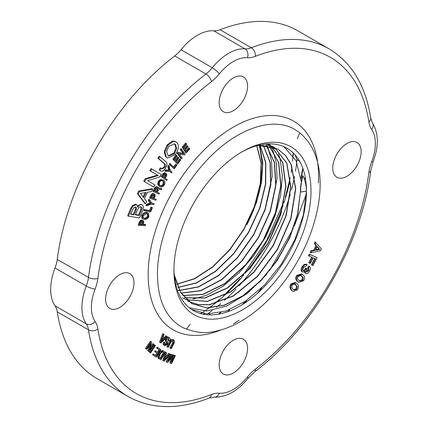 <?xml version="1.0" encoding="UTF-8"?>
<svg xmlns="http://www.w3.org/2000/svg" width="428" height="428" viewBox="0 0 428 428"><rect width="100%" height="100%" fill="white"/><g stroke="black" fill="none" stroke-linecap="round" stroke-linejoin="round"><path stroke-width="0.64" d="M157.451 274.46C157.809 300.782 166.214 318.475 182.665 327.527C194.435 332.626 205.44 333.851 215.675 331.208C225.021 329.282 234.437 325.382 243.928 319.507C261.61 308.385 277.264 292.618 290.89 272.208C304.779 251.017 313.847 229.034 318.095 206.259C320.294 193.975 320.727 182.499 319.384 171.837C317.876 159.944 314.115 149.859 308.096 141.577C304.057 136.42 300.156 132.728 296.39 130.503C273.358 114.784 233.629 129.203 203.102 164.422C175.662 195.056 157.156 239.643 157.451 274.46M173.929 270.271A96.915 55.956 -60 0 1 242.457 151.571A96.915 55.956 -60 0 1 310.99 191.139A96.915 55.956 -60 0 1 242.457 309.84A96.915 55.956 -60 0 1 173.929 270.271M145.504 203.776L144.75 203.337L137.404 193.681L138.709 191.043L151.961 188.748L152.721 189.187L151.539 191.573L147.606 192.204L144.434 198.624L146.644 201.481L145.504 203.776L138.158 194.119L139.464 191.482L152.721 189.187M128.4 216.199L127.646 215.76L130.829 208.099L132.648 205.483L135.494 204.22L136.184 204.45L136.944 204.889L137.72 207.211C139.052 205.349 140.363 204.52 141.657 204.712L142.337 204.948L143.348 206.451L143.107 209.479L139.608 217.895L128.4 216.199L131.583 208.538L133.408 205.922L136.254 204.659L136.944 204.889M137.666 205.884L140.898 204.279L142.337 204.948M186.314 152.866L185.559 152.427L182.216 147.007L185.527 143.086L186.287 143.519L186.667 144.14L183.97 147.334L185.024 149.046L187.619 145.975L187.999 146.595L185.404 149.661L186.549 151.517L189.358 148.195L189.738 148.816L186.314 152.866L182.97 147.446L186.287 143.519M184.548 148.275L186.859 145.536L187.619 145.975M186.078 150.747L188.598 147.762L189.358 148.195M181.622 158.74L180.862 158.301L177.192 153.278L177.898 152.389L183.184 153.518L180.22 149.458L180.819 148.703L181.574 149.142L185.244 154.166L184.564 155.027L179.289 153.973L182.221 157.986L181.622 158.74L177.952 153.716L178.658 152.823L183.944 153.957L180.974 149.896L181.574 149.142M177.583 164.138L172.842 159.082L175.962 154.893L176.716 155.327L177.171 155.856L174.635 159.269L175.892 160.725L178.332 157.445L178.786 157.969L176.347 161.249L177.711 162.833L180.349 159.28L180.803 159.804L177.583 164.138L173.602 159.521L176.716 155.327M175.309 160.051L177.572 157.006L178.332 157.445M177.128 162.159L179.594 158.841L180.349 159.28M174.196 168.932L169.188 164.25L169.75 163.448L174.271 167.648L176.416 164.603L176.898 165.085L174.196 168.932L169.943 164.684L170.505 163.887M173.645 167.022L175.657 164.165L176.416 164.603M171.553 172.864L169.782 171.344L165.438 171.414L166.096 170.419L169.499 170.467L168.509 166.786L169.167 165.791L170.323 170.531L172.093 172.045L171.553 172.864L169.541 171.35M165.438 171.414L164.678 170.981L165.336 169.986L168.744 170.028L167.749 166.348L168.413 165.352L169.167 165.791M159.093 186.121L157.638 184.201L158.237 181.376L160.441 179.439L163.496 180.161M163.544 180.188C165.128 181.258 165.374 182.836 164.282 184.928C163.031 186.865 161.538 187.4 159.804 186.528L158.397 184.639L158.991 181.814L161.196 179.878L163.544 180.188L162.79 179.749M153.989 198.48L156.284 199.469L155.846 200.347L150.265 198.335L151.747 195.371L152.93 194.093L154.588 194.135L153.545 193.568L155.23 195.002L155.038 196.388L153.919 198.619L156.284 199.469M150.265 198.335L149.506 197.897L150.988 194.933L152.17 193.659L153.545 193.568M151.731 202.952L154.192 203.846L153.78 204.728L151.507 204.119L146.761 205.793L147.264 204.712L150.998 203.487L149.094 200.769L149.597 199.694L151.919 203.236L154.192 203.846M146.761 205.793L146.007 205.354L146.504 204.274L150.244 203.049L148.334 200.336L148.837 199.255L149.597 199.694M144.573 210.849L143.819 210.41L144.204 209.517L149.511 210.533L150.982 207.131L151.662 207.259L152.422 207.698L150.565 211.988L144.573 210.849L144.958 209.955L150.265 210.967L151.737 207.569L152.422 207.698M143.08 224.256L144.873 224.309L145.627 224.748L145.306 225.647L138.934 225.46L140.031 222.426L141.09 220.96L142.551 220.495L143.728 221.105L143.755 222.389L142.931 224.668L145.627 224.748M138.934 225.46L138.18 225.021L139.271 221.988L140.331 220.527L141.796 220.056L143.321 220.682M160.928 351.019L162.565 350.575L165.283 352.057L160.949 359.755L158.339 358.327L157.718 356.893L158.756 353.63L160.928 351.019L161.688 351.452L163.325 351.008L165.283 352.057M293.228 291.42L291.473 290.184C289.574 288.263 289.435 286.15 291.061 283.85L295.229 282.405L297.182 283.801C298.84 285.615 298.91 287.659 297.39 289.933L293.228 291.42L292.233 290.623C290.328 288.697 290.195 286.583 291.821 284.283L295.989 282.844M310.905 252.873L310.15 252.44L310.947 250.717L313.794 250.123L315.95 245.501L314.275 243.591L315.045 241.938L321.38 248.839L320.497 250.738L310.905 252.873L311.707 251.156L314.553 250.557L316.709 245.94L315.035 244.03L315.805 242.376M309.498 263.113L312.461 257.495L309.214 256.083L310.016 254.564L317.132 257.656L312.948 265.585L312.14 265.232L315.522 258.822L313.269 257.849L310.311 263.466L308.738 262.674L311.659 257.148M309.214 256.083L308.454 255.65L309.257 254.125L317.132 257.656M312.14 265.232L311.381 264.798L314.719 258.475M301.938 271.721L301.874 271.684C300.707 270.774 300.804 269.078 302.152 266.596L304.067 264.413L306.357 264.21L307.117 264.643L306.336 265.981L303.784 267.195C302.724 269.003 302.628 270.17 303.489 270.689L303.511 270.699M302.735 270.25C303.495 270.71 304.351 270.132 305.298 268.517L305.688 267.848L307.133 268.704L306.138 270.785L306.646 272.09M305.876 271.646L308.096 270.095L307.93 267.254L308.7 265.938L309.46 266.377C310.787 267.281 310.803 268.854 309.519 271.09C308.197 273.257 306.935 274.07 305.72 273.529L305.185 271.32L302.633 272.122C301.467 271.213 301.558 269.517 302.906 267.035L304.827 264.846L307.117 264.643L306.357 264.204M305.009 273.123L304.361 271.994M298.937 282.378L297.546 281.506C295.459 279.859 295.181 277.842 296.716 275.461L301.462 273.899L302.992 274.867C304.822 276.435 305.02 278.393 303.596 280.736L298.937 282.378L298.305 281.945C296.219 280.297 295.941 278.28 297.476 275.9L302.216 274.337M170.258 356.722L171.922 354.454L173.329 355.08L171.649 361.906L174.694 355.475L175.352 355.668L171.596 363.602L170.686 363.335L172.447 356.166L167.813 362.5L166.899 362.232L170.654 354.298L171.312 354.491L168.284 360.89L172.677 354.887L173.329 355.08M172.698 357.664L173.939 355.042L175.352 355.668M170.686 363.335L169.927 362.901L171.147 357.942M166.899 362.232L166.144 361.799L169.413 354.887M169.852 353.961L171.312 354.491M165.909 355.085L166.936 355.507L168.659 353.378L170.066 354.084L164.282 361.2L163.533 360.89L165.93 352.383L166.61 352.661L165.877 355.197L167.696 355.946L169.418 353.817L170.066 354.084M163.533 360.89L162.774 360.456L164.994 352.576M165.16 351.987L166.61 352.661M156.274 357.155L152.571 354.737L153.096 353.876L156.247 355.93L157.697 353.544L155.396 351.998L155.92 351.137L158.221 352.683L159.794 350.104L157.301 348.424L157.825 347.563L160.864 349.612L156.274 357.155L153.331 355.176L153.85 354.314M155.524 355.438L156.942 353.105L154.642 351.559L155.161 350.698L155.92 351.137M157.493 352.196L159.034 349.665L156.541 347.985L157.065 347.129L157.825 347.563M150.597 353.004L149.329 352.137L154.182 344.791L154.936 345.225L155.444 345.653L150.597 353.004L150.089 352.576L154.936 345.225M150.292 347.252L152.828 343.609L154.064 344.513L149.056 351.714L148.489 351.163L150.667 343.524L146.617 349.344L146.135 348.879L151.148 341.678L151.694 342.207L149.586 349.794L153.582 344.048M149.056 351.714L147.73 350.73L149.174 345.669M146.617 349.344L145.381 348.44L150.389 341.239L151.148 341.678M167.616 347.108L170.638 341.4L171.837 340.073L173.656 339.864L174.624 341.303L174.233 342.983L171.211 348.697L170.606 348.429L173.618 342.748L173.212 340.693L171.189 341.769L168.215 347.375L166.856 346.669L169.884 340.961L171.077 339.634L173.254 339.629M170.606 348.429L169.846 347.991L172.859 342.314L172.885 340.613M169.563 341.335L169.044 341.03L168.776 338.457L166.909 339.276L166.909 340.768L167.787 342.009L167.626 344.347L164.844 345.722C163.737 345.075 163.624 343.962 164.507 342.384L165.048 342.7L164.705 344.085L165.261 344.893L167.022 344.149L167.032 342.796L166.016 341.357L165.823 340.335L166.31 338.96C167.204 337.542 168.231 337.114 169.386 337.681C170.483 338.371 170.542 339.591 169.563 341.335L168.29 340.597L168.407 338.323M164.101 345.294L164.09 345.289C162.977 344.642 162.865 343.524 163.753 341.945L164.507 342.384M164.507 344.454L166.267 343.711L166.273 342.357L165.261 340.923L165.069 339.896L165.55 338.521C166.449 337.104 167.471 336.681 168.627 337.243L169.386 337.681M164.031 337.639L165.802 335.803L167.129 336.659L160.933 343.026L160.286 342.544L163.533 334.006L164.122 334.439L163.138 336.98L164.716 338.147L166.562 336.242M160.933 343.026L159.526 342.106L162.774 333.573L163.533 334.006M143.171 219.088L141.673 217.922L141.716 215.327L143.706 212.898L146.339 212.315L148.243 213.096L148.928 216.482C147.981 218.569 146.462 219.559 144.38 219.452L143.171 219.088L142.433 218.36L142.471 215.76L144.466 213.337L147.098 212.753L148.243 213.096M157.199 192.129L159.451 193.258L158.986 194.125L153.647 191.648L155.3 188.577L156.6 187.122L158.007 187.266L157.333 186.881M153.647 191.648L152.887 191.209L154.54 188.138L155.846 186.683L157.247 186.827M158.499 187.849L161.891 188.737L161.335 189.77L159.901 189.353L158.376 189.941L157.162 192.199L159.451 193.258M166.695 180.498L161.153 176.62L162.907 173.8L164.159 172.714L166.171 173.372L166.877 174.651L166.508 176.09L165.187 178.209L167.214 179.664L166.695 180.498L161.907 177.058L163.662 174.239L164.914 173.153L166.171 173.372M153.839 187.17L143.755 181.247L145.178 178.792L157.434 175.1L149.902 170.665L151.111 168.579L151.87 169.017L161.196 174.501L159.815 176.882L147.606 180.707L155.048 185.083L153.839 187.17L144.509 181.681L145.937 179.23L158.194 175.534L150.656 171.104L151.87 169.017M160.024 170.585L161.019 171.184L159.093 169.782L160.42 167.781L162.1 168.98L164.587 167.69C165.609 166.08 165.673 164.817 164.785 163.908L158.633 158.654L159.96 156.648L166.46 162.196L167.113 164.122L165.583 168.429L162.843 171.104L160.784 171.018L159.847 170.221L161.174 168.22M161.709 168.669L163.828 167.252C164.85 165.641 164.919 164.379 164.031 163.469L157.879 158.216L159.205 156.209L159.96 156.648M167.498 158.103L165.534 156.611L164.229 151.614L167.123 144.99L172.334 141.01L175.1 141.384L177.106 142.909C179.262 145.98 178.679 149.864 175.373 154.556L167.498 158.103L166.289 157.049L164.989 152.052L167.883 145.429L173.094 141.443L175.86 141.818M219.173 102.495A20.079 11.593 -60 0 1 227.937 82.288A20.079 11.593 -60 0 1 243.409 76.912A20.079 11.593 -60 0 1 246.491 92.999A20.079 11.593 -60 0 1 233.372 110.697A20.079 11.593 -60 0 1 223.33 111.687A20.079 11.593 -60 0 1 219.173 102.495M105.588 299.236A20.079 11.593 -60 0 1 114.351 279.029A20.079 11.593 -60 0 1 129.823 273.647A20.079 11.593 -60 0 1 133.985 282.838A20.079 11.593 -60 0 1 125.217 303.045A20.079 11.593 -60 0 1 109.745 308.428A20.079 11.593 -60 0 1 105.588 299.236M219.173 364.817A20.079 11.593 -60 0 1 233.372 340.223A20.079 11.593 -60 0 1 243.409 339.227A20.079 11.593 -60 0 1 243.409 362.414A20.079 11.593 -60 0 1 223.33 374.008A20.079 11.593 -60 0 1 219.173 364.817M332.759 168.076A20.079 11.593 -60 0 1 341.523 147.869A20.079 11.593 -60 0 1 357 142.492A20.079 11.593 -60 0 1 357 165.679A20.079 11.593 -60 0 1 336.916 177.267A20.079 11.593 -60 0 1 332.759 168.076M128.239 396.622L97.006 378.587A200.796 115.929 -60 0 1 57.245 311.825L88.484 329.86A200.796 115.929 120 0 0 128.239 396.622C151.517 409.425 178.476 409.912 209.126 398.077L214.075 397.168C226.3 397.35 237.567 391.128 247.876 378.502L254.649 371.82C313.194 327.992 362.077 243.323 370.76 170.708L373.163 161.5C378.94 146.258 378.7 133.392 372.424 122.895L370.739 118.155C365.662 85.691 351.763 62.584 329.036 48.835A200.796 115.929 120 0 0 251.343 47.781A26.771 15.456 -60 0 1 245.014 48.856A6.693 5.27 94.5 0 1 247.405 57.689A33.464 19.324 120 0 0 255.318 56.341A194.103 112.066 -60 0 1 368.856 121.894A33.464 19.324 120 0 0 371.643 129.422A40.157 23.187 -60 0 1 371.643 161.832A33.464 19.324 120 0 0 368.856 172.58A194.103 112.066 -60 0 1 255.318 369.23A33.464 19.324 120 0 0 247.405 377.02A40.157 23.187 -60 0 1 219.334 393.225A33.464 19.324 120 0 0 211.427 394.573A194.103 112.066 -60 0 1 97.889 329.025A33.464 19.324 120 0 0 95.096 321.498A40.157 23.187 -60 0 1 95.096 289.082A33.464 19.324 120 0 0 97.889 278.339A194.103 112.066 -60 0 1 211.427 81.684A33.464 19.324 120 0 0 219.334 73.9A40.157 23.187 -60 0 1 247.405 57.689M97.889 278.339A6.693 3.194 -172.6 0 1 88.484 277.43L57.245 259.395A26.771 15.456 -60 0 1 55.014 267.992A46.85 27.05 120 0 0 55.014 305.806A26.771 15.456 -60 0 1 57.245 311.825M57.245 259.395A200.796 115.929 -60 0 1 174.699 55.961L205.932 73.996A200.796 115.929 120 0 0 88.484 277.43A26.771 15.456 -60 0 1 86.253 286.027A46.85 27.05 120 0 0 86.253 323.841A26.771 15.456 -60 0 1 88.484 329.86A6.693 4.43 171.3 0 0 97.889 329.025M255.318 56.341A6.693 4.435 -111.3 0 0 251.343 47.781L220.104 29.746A26.771 15.456 -60 0 1 213.775 30.821A46.85 27.05 120 0 0 181.028 49.728A26.771 15.456 -60 0 1 174.699 55.961M146.178 192.472L143.61 197.666L140.405 193.349L146.178 192.472M143.027 196.88L145.124 192.632M137.404 193.681L138.158 194.119M138.709 191.043L139.464 191.482M130.711 213.898L133.37 214.3L135.409 209.399L135.735 207.532L136.495 207.971L136.163 209.838L134.13 214.738L130.588 214.203L133.664 207.896L135.986 207.013M135.735 207.532L135.537 206.879M135.623 206.89L136.495 207.971M133.37 214.3L134.13 214.738M135.532 214.626L138.485 215.075L140.86 209.351L140.812 206.847M140.775 206.836C141.903 207.163 142.187 208.142 141.62 209.79L139.239 215.514L135.403 214.931L137.431 210.057C138.399 207.719 139.512 206.649 140.775 206.836L141.245 206.997M138.485 215.075L139.239 215.514M182.216 147.007L182.97 147.446M177.192 153.278L177.952 153.716M177.898 152.389L178.658 152.823M183.184 153.518L183.944 153.957M180.22 149.458L180.974 149.896M172.842 159.082L173.602 159.521M169.188 164.25L169.943 164.684M165.336 169.986L166.096 170.419M168.744 170.028L169.499 170.467M167.749 166.348L168.509 166.786M159.548 185.233C160.901 185.934 162.041 185.565 162.966 184.126L163.357 181.991L162.228 180.568M162.982 181.007L164.117 182.424L163.726 184.559C162.801 186.003 161.656 186.373 160.302 185.672L159.179 184.238L159.607 182.109C160.548 180.691 161.672 180.327 162.982 181.007L162.982 181.007M157.638 184.201L158.397 184.639M151.41 197.549L152.529 197.95L153.679 195.05L154.438 195.489L154.38 196.195L153.288 198.389L151.341 197.688L152.379 195.607L154.032 194.97M153.861 194.89L154.438 195.489M152.529 197.95L153.288 198.389M146.504 204.274L147.264 204.712M150.244 203.049L150.998 203.487M148.334 200.336L149.094 200.769M144.204 209.517L144.958 209.955M149.511 210.533L150.265 210.967M150.982 207.131L151.737 207.569M142.331 221.404L142.952 221.763L143.016 222.405L142.208 224.647L139.983 224.582L140.753 222.453L142.224 221.399L142.952 221.763L142.224 221.399M140.133 224.17L141.449 224.208L142.198 221.324M141.449 224.208L142.208 224.647M159.655 357.92L159.211 356.738L160.093 354.379L161.607 352.34L162.902 351.928L164.213 352.624L160.864 358.573L159.681 357.936M159.521 357.819L160.109 358.134L163.442 352.212M160.109 358.134L160.864 358.573M159.125 358.782L158.472 357.332L159.516 354.068L161.688 351.452M293.068 289.28C291.591 287.825 291.393 286.353 292.463 284.866L295.122 284.106L297.321 286.83L296.706 289.312L294.041 290.061L293.068 289.28M293.656 289.804L295.951 288.873L296.567 286.391L294.748 283.925M315.586 250.31L317.33 246.576L319.77 249.465L315.586 250.31M315.891 249.663L319.01 249.032L317.191 246.87M319.01 249.032L319.77 249.465M313.794 250.123L314.553 250.557M310.947 250.717L311.707 251.156M315.95 245.501L316.709 245.94M314.275 243.591L315.035 244.03M309.257 254.125L310.016 254.564M303.489 270.689C304.255 271.149 305.105 270.571 306.052 268.955L306.443 268.286M306.63 272.08L308.85 270.533L308.684 267.687L309.46 266.377M307.93 267.254L308.684 267.687M299.081 280.565C297.465 279.324 297.166 277.927 298.182 276.392L301.291 275.584L303.329 277.761L302.847 280.212L299.728 281.009L299.081 280.565M299.343 280.763L302.093 279.773L302.569 277.323L300.916 275.391M171.922 354.454L172.677 354.887M173.939 355.042L174.694 355.475M169.9 353.865L170.654 354.298M165.625 356.107L167.097 356.717L164.529 359.841L165.625 356.107M165.149 357.728L166.262 356.369M166.936 355.507L167.696 355.946M168.659 353.378L169.418 353.817M165.171 351.944L165.93 352.383M152.571 354.737L153.331 355.176M156.942 353.105L157.697 353.544M154.642 351.559L155.396 351.998M159.034 349.665L159.794 350.104M156.541 347.985L157.301 348.424M149.329 352.137L150.089 352.576M147.73 350.73L148.489 351.163M145.381 348.44L146.135 348.879M168.29 340.597L169.044 341.03M165.069 339.896L165.823 340.335M162.795 337.901L164.074 338.842L161.329 341.635L162.795 337.901M162.116 339.629L163.319 338.404L162.758 337.992M163.319 338.404L164.074 338.842M159.526 342.106L160.286 342.544M143.401 217.991L143.979 218.109C145.611 218.21 146.777 217.488 147.478 215.942L147.253 213.765M146.66 213.647L148.206 214.433L148.238 216.375C147.537 217.927 146.371 218.649 144.739 218.548L143.198 217.745L143.203 215.792L146.66 213.647M141.673 217.922L142.433 218.36M154.754 190.995L155.797 191.476L157.006 189.23L157.081 187.967M157.36 188.042L157.761 189.668L156.552 191.915L154.722 191.065L155.926 188.823L157.499 188.111M155.797 191.476L156.552 191.915M157.156 186.779L157.916 187.218L158.644 188.646L159.393 188.24L161.891 188.737M159.179 187.876L159.938 188.309M160.334 188.32L161.089 188.759M160.955 188.218L161.714 188.657M163.929 177.304L165.331 174.549L166.091 174.988L164.641 177.818L162.972 176.614L164.208 174.635L165.647 174.212L166.091 174.988M165.331 174.549L164.892 173.773M161.153 176.62L161.907 177.058M143.755 181.247L144.509 181.681M145.178 178.792L145.937 179.23M157.434 175.1L158.194 175.534M149.902 170.665L150.656 171.104M159.093 169.782L159.847 170.221M157.879 158.216L158.633 158.654M168.391 155.771L173.843 153.069L175.929 148.045L174.811 144.284L174.217 143.696M175.566 144.718L176.689 148.479L174.603 153.508L168.76 156.022L167.739 155.134L166.658 151.325L168.793 146.333L174.608 143.883L175.566 144.718L174.811 144.284M164.229 151.614L164.989 152.052M294.855 154.604L296.968 159.467A24.872 14.359 120 0 0 299.557 161.147M297.337 138.758A20.079 11.593 -60 0 1 299.884 133.087M186.635 329.25A20.079 11.593 -60 0 1 190.267 324.205M204.536 313.703L202.754 314.136M210.769 314.933A24.872 14.359 120 0 0 208.019 313.531A141.604 81.753 -60 0 0 212.315 310.412M305.185 177.031A158.2 91.341 -60 0 1 304.554 179.921M229.777 309.647A158.2 91.341 -60 0 1 227.338 311.868M218.97 314.125A152.363 87.965 120 0 0 220.896 312.536M301.071 178.69A152.363 87.965 120 0 0 302.954 168.653M293.239 155.84A135.762 78.383 120 0 0 293.346 153.031M296.968 159.467A141.604 81.753 -60 0 1 295.486 171.323M294.582 176.454A141.604 81.753 -60 0 1 291.495 189.904M290.216 194.494A141.604 81.753 -60 0 1 238.968 285.877M236.063 289.023A141.604 81.753 -60 0 1 224.481 300.37M220.714 303.671A141.604 81.753 -60 0 1 216.493 307.17M200.636 313.612A135.762 78.383 120 0 0 209.014 308.026M209.201 307.893A135.762 78.383 120 0 0 214.551 303.859M214.888 303.591A135.762 78.383 120 0 0 224.315 295.555M224.93 294.994A135.762 78.383 120 0 0 243.789 274.963M245.265 273.144A135.762 78.383 120 0 0 283.149 205.023M283.86 202.947A135.762 78.383 120 0 0 289.933 180.803M243.58 303.843A167.353 96.621 120 0 0 246.988 300.135M273.508 265.387A167.353 96.621 120 0 0 290.853 234.571M304.174 212.309A173.196 99.997 -60 0 1 303.613 213.775M261.925 287.637A173.196 99.997 -60 0 1 257.389 293.351M286.83 148.12A126.608 73.097 -60 0 1 286.856 148.81M220.104 29.746A200.796 115.929 -60 0 1 297.797 30.8L329.036 48.835M174.233 274.808L180.562 292.292L192.049 303.709L207.008 307.978L224.507 305.276L243.067 295.887L261.101 280.586L277.077 260.732L289.644 238.027L297.717 214.455L300.424 191.905A52.05 30.051 -60 0 1 302.757 175.667L302.987 175.78A52.05 30.051 -60 0 0 300.649 192.038L306.448 191.139C306.389 186.03 305.239 180.91 302.987 175.78M241.312 152.245A93.705 54.099 -60 0 1 285.995 147.671A93.705 54.099 -60 0 1 306.448 191.139L303.35 214.91L294.796 239.905L281.474 263.974L264.536 285.011L245.426 301.21L225.77 311.124L207.243 313.938L191.434 309.353M283.866 146.644L295.983 160.527L301.36 181.82M266.714 274.412L247.245 293.501L226.546 306.127L206.59 311.017L189.262 307.743M269.522 143.856L270.389 145.263M270.592 145.616L270.967 146.29M271.01 146.371L272.77 150.019M272.962 150.49L276.429 163.608L277.055 178.904L269.736 213.262M266.157 143.819L267.002 145.483M267.056 145.59L267.853 147.35M268.046 147.815L271.577 161.105L272.149 176.652L264.504 211.539M259.357 145.397L262.503 164.55L260.294 187.031A91.822 53.013 -60 0 1 246.886 224.663L256.527 202.321L261.615 181.895L262.803 162.87L259.63 145.376M257.255 145.611L268.372 145.793L278.072 149.27L285.62 155.567L291.227 164.491L295.769 188.839L290.986 218.633L277.558 249.422L257.426 276.568L233.57 295.983L209.522 304.752L198.533 304.677L188.812 301.553M188.641 301.467L187.512 300.847M266.697 143.969L274.439 147.467M274.605 147.569L286.84 163.041L290.885 186.956L286.123 215.926L273.182 245.822L253.863 272.385L230.858 291.859L207.377 301.462L186.699 299.793M186.549 299.734L184.281 298.701M184.115 298.616L182.788 297.893M268.356 144.15L269.661 144.953M269.817 145.055L271.876 146.553M272.005 146.654L282.849 162.72L285.958 186.335L280.891 214.369L268.303 243.099L249.797 268.752L227.766 287.91L205.087 298.032L184.703 297.802M269.287 145.964L278.751 162.522L280.966 185.757L275.659 212.812L263.429 240.381L245.726 265.076L224.7 283.882L202.856 294.496L182.842 295.593M266.398 145.509L274.535 162.421L275.942 185.185L270.421 211.245L258.555 237.636L241.676 261.385L221.64 279.816L200.668 290.805L181.103 293.143M263.348 145.295L270.223 162.415L270.865 184.645L265.157 209.667L253.708 234.876L237.642 257.667L218.606 275.648L198.549 286.985L179.503 290.462M179.343 290.457L177.492 290.339M260.165 145.343L265.815 162.565L265.713 184.184L259.887 208.126L248.839 232.137L233.597 253.922L215.589 271.443L196.473 282.999L178.048 287.52M256.832 145.67L261.278 162.87L260.518 183.778L254.59 206.606L243.976 229.381L229.579 250.161L212.598 267.131L194.478 278.858L176.743 284.315M306.448 191.139A93.705 54.099 -60 0 1 264.868 286.145A93.705 54.099 -60 0 1 192.316 309.931A93.705 54.099 -60 0 1 173.939 268.945M192.948 299.092L206.612 295.283L223.031 286.257L239.011 272.893L253.569 255.971L265.841 236.577L275.06 215.883L280.698 195.173L282.384 175.742L280.067 158.761L278.489 154.032M300.424 191.905L297.492 214.321L289.419 237.893L276.852 260.599L260.871 280.452L242.837 295.759L224.283 305.148L206.778 307.844L191.824 303.58L180.873 293.009L174.458 276.986M258.309 145.338L277.847 149.142M277.89 149.163L285.423 155.466L291.013 164.384L295.545 188.7L290.778 218.451L277.381 249.198L257.303 276.328L233.49 295.769L209.463 304.602L198.48 304.57L188.748 301.505M188.577 301.419L187.282 300.713M273.246 146.74L274.385 147.441M274.546 147.548L286.68 163.073L290.655 186.977L285.867 215.894L272.941 245.72L253.665 272.224L230.724 291.666L207.291 301.301L186.629 299.728M186.48 299.67L184.222 298.658M184.061 298.573L182.563 297.76M268.126 144.022L269.576 144.915M269.731 145.017L271.775 146.52M271.903 146.622L282.662 162.72L285.727 186.319L280.645 214.31L268.067 242.981L249.599 268.581L227.621 287.723L204.985 297.877L184.618 297.706M269.159 145.943L278.558 162.512L280.736 185.731L275.413 212.732L263.204 240.242L245.549 264.9L224.566 283.684L202.77 294.325L182.767 295.497M266.275 145.493L274.343 162.426L275.702 185.174L270.17 211.181L258.325 237.519L241.483 261.214L221.495 279.623L200.566 290.639L181.028 293.025M263.22 145.295L270.02 162.431L270.624 184.629L264.911 209.602L253.472 234.747L237.454 257.49L218.467 275.455L198.458 286.797L179.439 290.345M179.279 290.339L177.449 290.227M260.015 145.354L265.606 162.576L265.478 184.163L259.636 208.056L248.615 232.008L233.41 253.751L215.45 271.234L196.377 282.822L177.984 287.375M256.666 145.691L261.069 162.881L260.272 183.762L254.344 206.531L243.751 229.253L229.392 249.973L212.465 266.933L194.392 278.655L176.689 284.165M233.372 323.83A120.477 69.555 120 0 0 239.124 320.283M318.368 183.04A120.477 69.555 120 0 0 241.29 122.943A120.477 69.555 120 0 0 148.778 262.674A120.477 69.555 120 0 0 221.164 329.86M368.856 121.894A6.693 4.43 -8.7 0 0 370.739 118.155M371.643 129.422A6.693 5.27 -34.5 0 0 372.424 122.895M371.643 161.832A6.693 1.45 21 0 0 373.163 161.5M368.856 172.58A6.693 3.194 7.4 0 0 370.76 170.708M255.318 369.23A6.693 3.199 52.6 0 1 254.649 371.82M247.405 377.02A6.693 1.45 39 0 1 247.876 378.502M219.334 393.225A6.693 5.27 94.5 0 1 214.075 397.168M211.427 394.573A6.693 4.435 68.7 0 1 209.126 398.077M95.096 321.498A6.693 5.27 145.5 0 1 86.253 323.841L55.014 305.806M95.096 289.082A6.693 1.45 -159 0 1 86.253 286.027L55.014 267.992M211.427 81.684A6.693 3.199 -127.4 0 0 205.932 73.996A26.771 15.456 -60 0 0 212.267 67.763L181.028 49.728M219.334 73.9A6.693 1.45 -141 0 0 212.267 67.763A46.85 27.05 120 0 1 245.014 48.856L213.775 30.821M135.409 209.399L136.163 209.838M140.86 209.351L141.62 209.79M130.829 208.099L131.583 208.538M132.648 205.483L133.408 205.922M135.494 204.22L136.254 204.659M140.898 204.279L141.657 204.712M163.357 181.991L164.117 182.424M162.966 184.126L163.726 184.559M158.237 181.376L158.991 181.814M160.441 179.439L161.196 179.878M153.625 195.762L154.38 196.195M150.988 194.933L151.747 195.371M152.17 193.659L152.93 194.093M142.256 221.966L143.016 222.405M139.271 221.988L140.031 222.426M140.331 220.527L141.09 220.96M141.796 220.056L142.551 220.495M162.565 350.575L163.325 351.008M158.371 358.343L159.066 358.744M157.718 356.893L158.472 357.332M158.756 353.63L159.516 354.068M295.336 284.449L296.09 284.882M296.567 286.391L297.321 286.83M295.951 288.873L296.706 289.312M291.061 283.85L291.821 284.283M291.473 290.184L292.233 290.623M304.067 264.413L304.827 264.846M302.152 266.596L302.906 267.035M305.298 268.517L306.052 268.955M308.096 270.095L308.85 270.533M301.173 275.584L301.933 276.023M302.569 277.323L303.329 277.761M302.093 279.773L302.847 280.212M296.716 275.461L297.476 275.9M297.546 281.506L298.305 281.945M171.077 339.634L171.837 340.073M172.859 342.314L173.618 342.748M169.884 340.961L170.638 341.4M166.267 343.711L167.022 344.149M166.273 342.357L167.032 342.796M165.261 340.923L166.016 341.357M165.55 338.521L166.31 338.96M147.446 214L148.206 214.433M147.478 215.942L148.238 216.375M143.979 218.109L144.739 218.548M141.716 215.327L142.471 215.76M143.706 212.898L144.466 213.337M146.339 212.315L147.098 212.753M157.006 189.23L157.761 189.668M154.54 188.138L155.3 188.577M155.846 186.683L156.6 187.122M158.633 187.801L159.393 188.24M165.181 175.293L165.941 175.731M162.907 173.8L163.662 174.239M164.159 172.714L164.914 173.153M163.828 167.252L164.587 167.69M164.031 163.469L164.785 163.908M175.929 148.045L176.689 148.479M173.843 153.069L174.603 153.508M165.534 156.611L166.289 157.049M167.123 144.99L167.883 145.429M172.334 141.01L173.094 141.443M169.376 337.676L168.621 337.237M302.746 168.065L300.948 177.668M220.217 312.697L218.355 314.238M293.132 152.823L292.602 161.281M291.998 166.776L291.184 172.372M290.243 177.625L285.299 197.222M283.85 201.765L266.703 240.504L242.671 275.68M239.942 278.906L223.801 295.571M219.928 299.022L214.214 303.752M209.848 307.085L208.736 307.893M201.042 313.098L200.347 313.531M242.323 304.629L245.602 301.087M269.587 270.533L293.143 228.713M294.384 225.963L306.411 193.622"/></g></svg>
